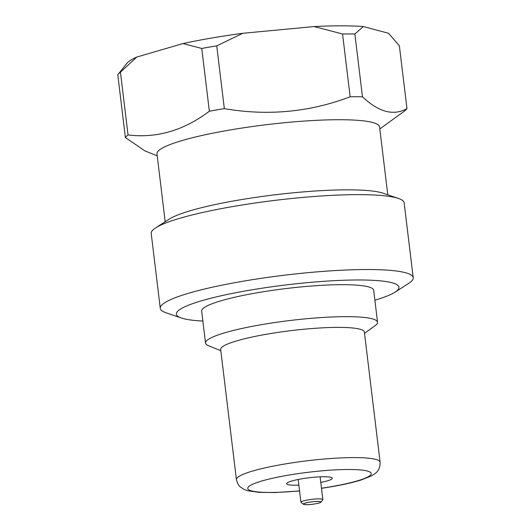 <?xml version="1.0" encoding="UTF-8"?>
<svg xmlns="http://www.w3.org/2000/svg" width="531" height="531" viewBox="0 0 531 531"><rect width="100%" height="100%" fill="white"/><g stroke="black" fill="none" stroke-linecap="round" stroke-linejoin="round"><path stroke-width="0.8" d="M320.79 482.46A22.946 3.239 173.1 0 0 332.267 478.212A22.946 3.239 173.1 0 0 301.542 478.849A22.946 3.239 173.1 0 0 286.707 483.728A22.946 3.239 173.1 0 0 298.867 485.115M320.89 502.173L322.775 499.817A11.038 1.56 173.1 0 0 322.861 499.585A11.038 1.56 173.1 0 0 308.073 499.89A11.038 1.56 173.1 0 0 300.938 502.24A11.038 1.56 173.1 0 0 301.077 502.445L303.473 504.284A8.861 1.248 173.1 0 0 315.228 503.873A8.861 1.248 173.1 0 0 320.89 502.173A8.861 1.248 173.1 0 0 309.088 502.233A8.861 1.248 173.1 0 0 303.473 504.284M315.175 503.859A8.715 1.228 173.1 0 0 320.273 501.662A8.715 1.228 173.1 0 0 309.142 502.253A8.715 1.228 173.1 0 0 304.051 504.45A8.715 1.228 173.1 0 0 315.175 503.859M387.783 194.811L379.572 126.949A112.107 15.824 173.1 0 0 229.452 130.082A112.107 15.824 173.1 0 0 156.984 153.884L165.194 221.746M374.886 300.234A112.107 15.824 173.1 0 0 395.018 292.163L408.731 283.368A127.394 17.988 173.1 0 0 413.218 277.74L404.151 202.855A127.394 17.988 173.1 0 0 398.456 198.455L383.043 193.191A112.107 15.824 173.1 0 0 237.934 200.194A112.107 15.824 173.1 0 0 169.409 219.044L155.696 227.832A127.394 17.988 173.1 0 0 151.216 233.461L160.276 308.352A127.394 17.988 173.1 0 0 165.971 312.746L181.39 318.016A112.107 15.824 173.1 0 0 202.862 321.056M398.456 198.455A127.394 17.988 173.1 0 0 233.567 206.413A127.394 17.988 173.1 0 0 155.696 227.832M413.218 277.74A127.394 17.988 173.1 0 0 242.627 281.297A127.394 17.988 173.1 0 0 160.276 308.352M395.018 292.163A112.107 15.824 173.1 0 0 362.812 280.003A112.107 15.824 173.1 0 0 248.847 290.338A112.107 15.824 173.1 0 0 181.39 318.016M364.525 333.322L375.251 325.556A86.639 12.233 173.1 0 0 377.548 322.237L373.678 290.265A86.639 12.233 173.1 0 0 257.668 292.687A86.639 12.233 173.1 0 0 201.661 311.08L205.524 343.053A86.639 12.233 173.1 0 0 208.55 345.727L220.823 350.712M377.548 322.237A86.639 12.233 173.1 0 0 261.531 324.66A86.639 12.233 173.1 0 0 205.524 343.053M236.421 479.646A72.375 10.215 173.1 0 1 283.209 464.28A72.375 10.215 173.1 0 1 380.123 462.255L364.366 332.048A72.375 10.215 173.1 0 0 267.451 334.072A72.375 10.215 173.1 0 0 220.664 349.438L236.421 479.646L237.948 484.126L239.846 486.569L243.975 489.396L247.884 490.77L259.055 492.343L274.945 492.542L299.577 490.976M379.804 128.92L404.31 111.191A142.68 20.145 173.1 0 0 406.972 108.623C393.491 116.097 378.656 112.147 362.467 96.768A142.68 20.145 173.1 0 0 350.155 96.775C309.799 112.147 267.856 116.103 224.334 108.649A142.68 20.145 173.1 0 0 216.767 109.917A142.68 20.145 173.1 0 0 209.353 111.225C183.766 130.526 156.658 138.432 128.044 134.947A142.68 20.145 173.1 0 0 125.382 137.516L144.684 150.771L157.222 155.855M128.044 134.947L120.451 72.163A142.673 20.145 173.1 0 0 118.041 74.4A142.673 20.145 173.1 0 0 117.782 74.738L125.382 137.516M362.467 96.768L354.874 33.991L363.304 26.55L388.519 33.261L399.372 45.839L406.972 108.623M354.874 33.991A142.673 20.145 173.1 0 0 342.548 33.991L350.155 96.775M224.334 108.649L216.741 45.865A142.673 20.145 173.1 0 0 201.753 48.44L209.353 111.225M120.451 72.163L136.852 57.016A132.491 18.704 173.1 0 0 126.863 63.388L118.041 74.4M363.304 26.55A132.491 18.704 173.1 0 0 314.08 26.557L342.548 33.991M216.741 45.865L242.786 33.287A132.491 18.704 173.1 0 0 182.929 43.575L201.753 48.44M136.852 57.016L182.929 43.575M242.786 33.287L314.08 26.557M321.487 488.221A62.187 8.781 173.1 0 0 331.019 486.701A62.187 8.781 173.1 0 0 367.352 471.024A62.187 8.781 173.1 0 0 287.955 475.232A62.187 8.781 173.1 0 0 248.037 489.117A62.187 8.781 173.1 0 0 299.564 490.87M320.107 476.825L322.861 499.585M380.123 462.255C380.189 467.38 378.517 471.136 375.112 473.526L371.647 475.796L361.18 479.984C353.274 482.44 343.398 484.69 331.536 486.728L321.501 488.321M298.183 479.473L300.938 502.24"/></g></svg>
